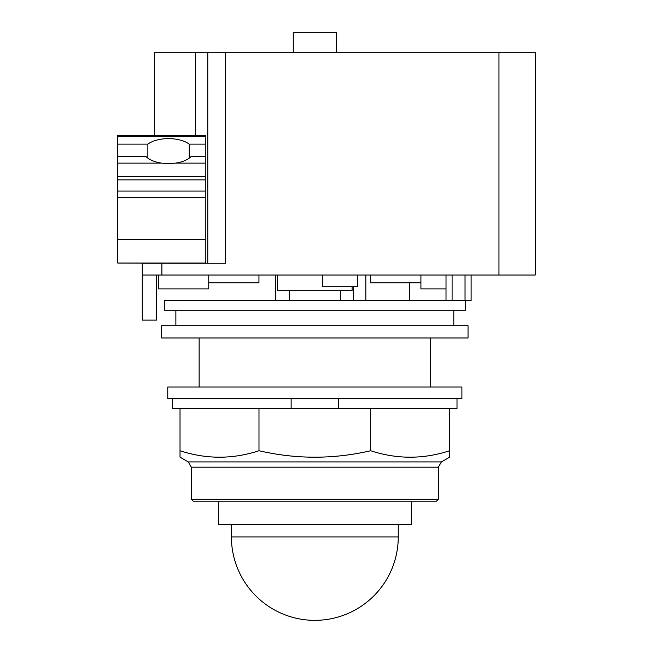 <?xml version="1.0" encoding="UTF-8"?>
<svg xmlns="http://www.w3.org/2000/svg" width="653" height="653" viewBox="0 0 653 653"><rect width="100%" height="100%" fill="white"/><g stroke="black" fill="none" stroke-linecap="round" stroke-linejoin="round"><path stroke-width="0.98" d="M398.257 536.921A83.429 83.429 0 0 1 314.836 620.35A83.429 83.429 0 0 1 231.407 536.921L398.257 536.921L398.257 524.375M231.407 524.375L231.407 536.921M218.331 501.21L218.331 524.375L411.333 524.375L411.333 501.21M191.313 499.251L193.272 501.21L436.392 501.21L438.351 499.251L438.351 467.181L441.395 461.916L449.648 457.157L449.648 450.741C423.324 459.345 397 459.345 370.675 450.741C333.446 459.345 296.217 459.345 258.988 450.741C232.664 459.345 206.348 459.345 180.024 450.741L180.024 457.157L188.268 461.916L191.313 467.181L191.313 499.251L438.351 499.251M338.523 398.771L338.523 408.574L258.988 408.574L258.988 450.741M258.988 408.574L180.024 408.574L180.024 450.741M370.675 450.741L370.675 408.574L449.648 408.574L449.648 450.741M370.675 408.574L338.523 408.574M172.67 398.771L172.67 408.574L180.024 408.574M449.648 408.574L457.002 408.574L457.002 398.771M291.14 408.574L291.14 398.771M167.764 398.771L461.9 398.771L461.9 387L167.764 387L167.764 398.771M189.239 144.109L205.809 144.109L205.809 156.361L191.247 156.361A25.002 12.497 180 0 1 175.518 163.128L168.547 163.666L161.585 163.128A25.002 12.497 180 0 1 145.848 156.361L117.76 156.361L117.76 144.109L147.856 144.109A25.002 12.497 180 0 1 168.547 138.624A25.002 12.497 180 0 1 189.239 144.109L189.239 158.14M147.856 158.14L147.856 144.109M117.76 156.361L117.76 263.053L195.41 263.249M205.809 156.361L205.809 263.053L117.76 263.053M205.809 136.657L117.76 136.657L117.76 135.342L205.809 135.342L205.809 144.109M117.76 136.657L117.76 144.109M293.262 52.256L293.262 32.65L336.401 32.65L336.401 52.256M208.748 275.019L208.748 288.936L208.748 282.863L258.947 282.863L258.947 275.019M207.768 263.249L207.768 52.256L154.63 52.256L154.63 135.342M208.748 288.936L158.548 288.936L158.548 275.019M156.393 275.019L156.393 320.117L142.272 320.117L142.272 275.019L535.24 275.019L535.24 52.256L207.768 52.256M225.416 52.256L225.416 263.249L142.272 263.249L142.272 275.019M420.916 275.019L420.916 282.863L370.716 282.863L370.716 275.019M420.916 282.863L420.916 288.936L446.015 288.936M471.115 288.936L471.115 275.019L471.115 300.511L164.295 300.511L164.295 310.281L465.377 310.281L465.377 300.511M430.523 387L430.523 337.976M199.141 337.976L199.141 387M352.089 286.781L352.089 290.707L277.574 290.707L277.574 275.019M322.435 275.019L322.435 286.781L357.591 286.781L357.591 275.019M365.819 275.019L365.819 300.511L365.819 275.019M353.657 286.781L353.657 300.511L353.657 286.781M409.455 300.511L409.455 282.863M161.634 337.976L468.03 337.976L468.03 325.725L161.634 325.725L161.634 337.976M191.313 467.181L438.351 467.181M441.395 461.916L188.268 461.916M161.585 163.128L117.76 163.128M205.809 239.529L117.76 239.529M205.809 197.369L117.76 197.369M205.809 191.076L117.76 191.076M205.809 179.885L117.76 179.885M205.809 176.522L117.76 176.522M205.809 163.128L175.518 163.128M195.41 135.342L195.41 52.256M161.879 275.019L161.879 263.249M498.965 275.019L498.965 52.256M465.034 275.019L465.034 300.511M452.096 275.019L452.096 300.511M275.615 300.511L275.615 275.019M446.015 275.019L446.015 300.511M340.327 290.707L340.327 300.511M289.344 290.707L289.344 300.511M175.869 310.281L175.869 325.725M453.794 310.281L453.794 325.725"/></g></svg>
